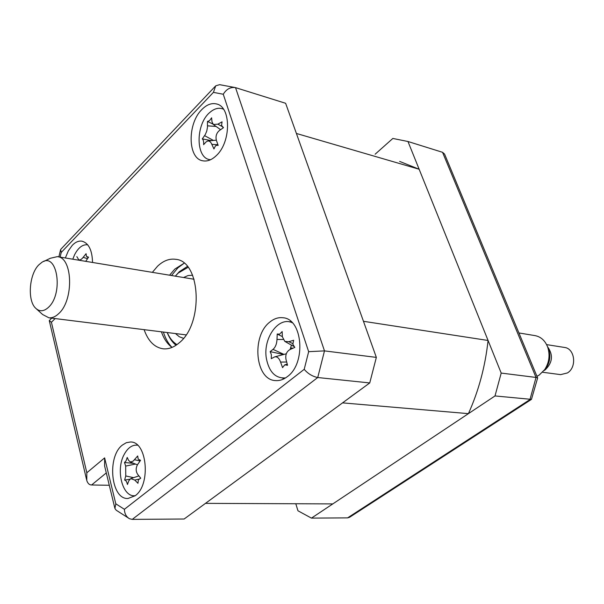 <?xml version="1.0" encoding="UTF-8"?>
<svg xmlns="http://www.w3.org/2000/svg" width="604" height="604" viewBox="0 0 604 604"><rect width="100%" height="100%" fill="white"/><g stroke="black" fill="none" stroke-linecap="round" stroke-linejoin="round"><path stroke-width="0.91" d="M468.417 413.642L342.551 402.876L205.473 503.366L332.812 503.902L468.417 413.642C478.7 390.811 485.246 366.424 488.07 340.475L419.138 169.248L399.629 161.404M488.07 340.475L363.465 321.305L296.398 133.461L419.138 169.248M135.145 495.771C151.227 484.718 147.059 440.935 130.321 442.007L126.281 442.717L122.416 445.042C106.712 456.654 110.962 499.727 128.003 498.481L135.145 495.771M287.338 376.647C306.394 363.366 302.717 318.595 282.831 317.734C278.308 317.221 273.982 318.663 269.845 322.06C251.189 336.088 255.228 380.142 275.567 380.588C279.614 380.882 283.533 379.569 287.338 376.647M290.796 321.358L289.61 321.924M216.458 155.462C231.241 141.917 231.173 106.644 216.511 103.956C211.543 102.778 206.628 104.666 201.774 109.618C187.248 123.722 187.67 158.339 202.582 160.762C207.195 161.721 211.823 159.954 216.458 155.462M92.54 262.468C92.193 250.116 88.652 243.012 81.902 241.155C78.626 240.702 75.425 242.083 72.299 245.299L68.335 250.841L65.353 257.976M144.114 329.656C148.184 341.184 154.571 347.572 163.284 348.825C168.705 349.293 174.028 347.285 179.245 342.793C203.888 323.427 200.739 260.8 175.598 259.305C169.362 258.452 163.359 260.739 157.584 266.183L152.351 272.359M184.114 263.223L174.798 269.112L169.565 275.197M161.419 331.815C163.85 338.806 167.376 344.008 172.004 347.413M282.68 378.104L283.699 378.942M223.269 94.254C226.417 89.09 230.494 86.878 235.484 87.618L285.624 103.284L376.345 357.394L369.746 382.936L317.734 377.53C312.472 376.451 307.957 373.717 304.205 369.331L308.659 351.671L223.269 94.254L213.423 92.359L61.261 252.427L60.611 249.641L61.147 248.923L215.092 86.493M213.423 92.359L215.726 85.821L219.614 84.666L235.484 87.618M308.659 351.671L324.484 350.886L317.734 377.53L132.253 519.38L129.475 518.723C126.259 516.82 124.567 513.679 124.394 509.3L304.205 369.331M116.255 510.237L114.919 508.523L115.794 503.796L124.394 509.3M114.783 507.956L104.605 465.963L104.635 457.892L115.794 503.796M109.286 485.269L91.604 484.982C89.407 484.974 87.806 483.494 86.78 480.542L86.825 472.781L104.635 457.892M51.672 318.142L49.271 320.626L51.415 322.272L86.825 472.781M376.345 357.394L324.484 350.886L235.53 87.633M369.746 382.936L184.129 519.017L132.253 519.38M375.137 154.216L392.849 138.452L407.972 141.502L501.199 373.076L495.008 395.945L311.453 518.119L297.968 510.788L295.801 503.751M495.008 395.945L531.46 399.38L537.635 377.953L536.027 377.447L442.543 152.306L407.972 141.502M311.453 518.119L347.602 517.87L349.497 517.326L531.46 399.38M501.199 373.076L536.027 377.447L529.965 399.576L347.602 517.87M537.635 377.953L444.559 154.065L442.543 152.306M183.51 338.331L179.252 336.722L175.485 333.567M188.078 267.315L178.286 273.016L175.341 276.156M175.311 276.149L179.305 271.717L187.383 266.455M167.232 332.532C169.648 338.089 172.887 342.113 176.949 344.62M176.043 345.246C172.314 342.302 169.362 338.066 167.202 332.532M183.556 277.515L188.055 275.552L192.593 275.22M221.562 125.406L223.465 127.678L219.38 130.532C216.406 133.099 215.417 136.398 216.413 140.445L218.157 145.398L216.813 145.254L215.432 145.896L213.944 148.954L211.83 144.341C210.781 141.948 209.429 140.83 207.768 140.981L206.039 141.963L203.623 144.673C203.835 141.683 203.389 139.758 202.28 138.897L205.284 134.586L206.764 131.098L207.466 127.24L207.466 121.434L209.482 120.709L211.611 117.818L212.012 121.895L213.34 124.477L217.863 124.167L222.061 121.842L221.562 125.406M223.472 109.188C219.131 107.316 214.654 108.343 210.041 112.268C195.19 124.182 195.515 159.297 210.637 159.69M211.423 140.641L202.28 138.897M212.85 124.009L207.466 121.434M279.577 334.171L282.159 331.558L282.378 336.821L284.831 341.419L288.81 341.713L293.65 340.256L292.857 344.28L294.812 347.413L290.063 349.505C286.56 351.498 285.209 354.827 286.009 359.501L287.557 365.277L284.763 364.831L282.566 367.609L280.573 362.068C279.116 358.104 277.138 356.383 274.646 356.896L271.256 358.67L271.355 354.631L270.154 351.626L273.016 349.369C275.439 347.262 276.768 343.963 276.994 339.463L277.228 333.997L279.577 334.171M292.328 322.793C278.565 315.9 262.627 338.482 266.409 358.701C269.173 372.147 275.552 378.557 285.541 377.915M286.288 353.785L274.994 356.798M291.43 345.103L290.116 349.482M282.362 336.571L277.53 334.231M283.533 354.51L270.154 351.626M138.218 459.176L140.566 460.324L137.652 464.484C135.673 467.979 135.704 471.309 137.75 474.472L140.74 478.172L138.414 479.818L137.946 483.283L134.715 480.044L130.743 478.617L128.826 480.746L127.436 484.491C126.78 481.66 125.843 480.195 124.628 480.097L125.753 475.952L125.677 466.077L124.492 462.505L126.085 460.844L127.218 457.439L128.66 460.527L130.57 462.037L133.227 461.071L137.689 455.967L138.218 459.176M137.561 445.208C132.427 444.642 128.048 447.587 124.409 454.042C115.304 469.625 122.461 497.877 135.296 495.65M129.83 479.206L124.628 480.097M133.741 463.366L124.492 462.505M76.844 256.64L78.716 259.728C80.015 260.294 81.502 259.493 83.178 257.327L86.078 253.695L86.47 256.413L88.546 257.183L85.859 261.139M87.739 244.831C82.74 244.22 78.361 247.512 74.609 254.707L72.782 259.199M547.828 347.511L548.802 349.769C550.735 356.103 549.919 362.068 546.333 367.662L544.506 369.89M536.956 376.315L539.251 375.031L544.687 369.633C549.149 362.657 550.168 355.228 547.76 347.338C545.208 340.641 540.927 336.722 534.918 335.598L518.927 332.955M542.558 372.253L560.618 374.631L567.398 372.955C577.197 367.277 574.887 348.297 564.362 347.428L546.597 344.612M48.675 307.134C63.767 293.166 57.138 251.581 41.842 262.363L38.731 264.937C29.181 274.359 27.24 300.331 35.553 308.108C39.562 311.928 43.941 311.604 48.675 307.134M43.669 261.487L50.351 258.263L57.312 256.647C72.699 257.266 74.081 299.78 58.92 313.416C55.621 316.655 52.284 318.112 48.894 317.795L42.612 314.51L36.595 309.052M547.496 346.628C553.445 354.971 552.63 362.747 545.05 369.965L544 370.577M55.13 318.572L51.415 322.272M61.261 252.427L60.128 257.108M106.289 472.917L91.604 484.982M171.513 275.522L177.931 267.814L184.129 263.238M172.019 347.406C168.244 343.555 165.368 338.436 163.39 332.057M222 126.455L217.863 124.167M217.901 144.718L211.83 144.341M213.454 140.453L204.567 135.643M216.066 126.44L207.482 125.836M283.963 354.397L273.016 349.369M283.072 339.486L276.994 339.463M292.797 343.585L288.81 341.713M286.658 362.03L280.573 362.068M140.083 460.988L134.526 459.727M138.882 479.153L134.715 480.044M133.59 477.666L125.753 475.952M135.477 464.053L125.677 466.077M87.489 258.686L83.178 257.327M283.336 317.81L282.831 317.734M216.949 104.084L216.511 103.956M176.179 259.403L175.598 259.305M60.513 250.048L58.852 256.896M129.475 518.723L116.247 510.237M86.538 479.501L49.317 320.815M222.748 127.278L223.374 127.738M213.454 124.56L220.573 129.671M216.813 145.254L218.059 145.134M208.04 140.951L216.33 140.188M284.831 341.419L293.733 346.386M285.02 364.763L287.232 364.152M139.335 460.135L140.392 460.558M130.124 461.932L137.433 464.831M140.188 478.285L140.694 478.119M130.985 478.534L138.89 475.914M87.089 256.979L88.244 257.598M78.716 259.728L79.962 260.392M548.802 349.769L547.76 347.338M546.333 367.662L544.687 369.633M57.652 256.7L194.065 279.252M48.894 317.795L186.055 334.88M290.728 347.919L292.993 348.206"/></g></svg>
